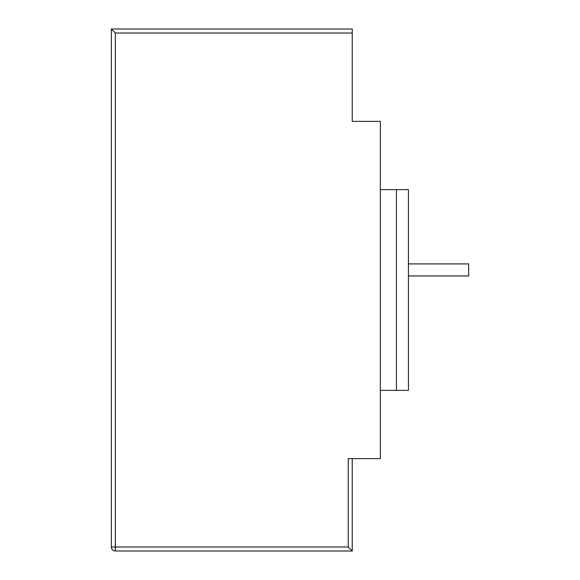 <?xml version="1.0" encoding="UTF-8"?>
<svg xmlns="http://www.w3.org/2000/svg" width="580" height="580" viewBox="0 0 580 580"><rect width="100%" height="100%" fill="white"/><g stroke="black" fill="none" stroke-linecap="round" stroke-linejoin="round"><path stroke-width="0.87" d="M396.408 390.384L408.45 390.384L408.45 189.617L396.408 189.617L396.408 390.384L380.349 390.384M352.241 551L115.333 551C112.912 550.746 111.57 549.405 111.316 546.984L111.316 29L352.241 29L352.241 121.35L380.349 121.35L380.349 458.649L348.225 458.649L348.225 546.984L352.241 551L352.241 458.649L380.349 458.649M396.408 189.617L380.349 189.617M408.45 275.95L468.684 275.95L468.684 263.9L408.45 263.9M352.241 33.017L115.333 33.017L111.316 29M115.333 33.017L115.333 546.984L348.225 546.984M115.333 551L115.333 546.984L111.316 546.984"/></g></svg>
